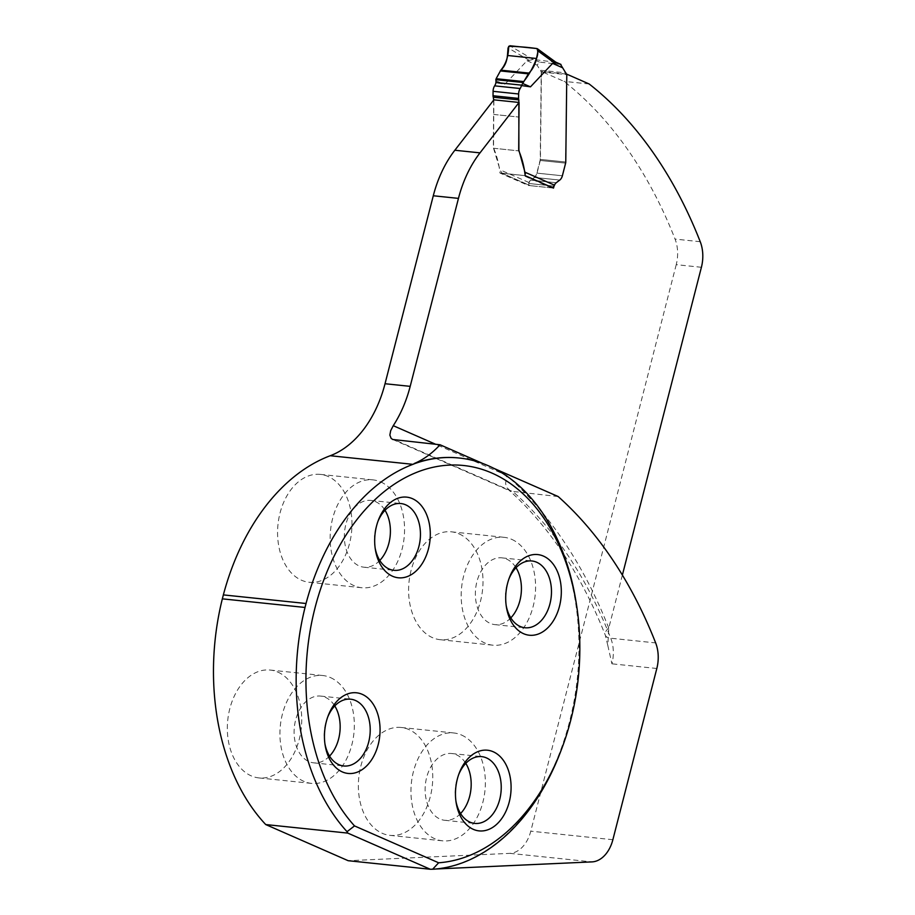 <?xml version="1.0" encoding="UTF-8"?>
<svg xmlns="http://www.w3.org/2000/svg" width="915" height="915" viewBox="0 0 915 915"><rect width="100%" height="100%" fill="white"/><g stroke="black" fill="none" stroke-linecap="round" stroke-linejoin="round"><path stroke-width="0.69" stroke-dasharray="4.58 3.43" d="M493.997 468.411L483.04 463.608M558.161 496.536L510.719 491.195L506.956 487.787L505.595 483.726L506.578 475.354L435.746 444.313M458.918 457.98A206.573 140.887 -84.1 0 1 487.992 465.781A206.573 140.887 -84.1 0 1 576.267 687.257A206.573 140.887 -84.1 0 1 433.424 869.101L435.975 868.987M408.879 729.541A54.225 36.977 95.9 0 0 401.17 727.482A54.225 36.977 95.9 0 0 358.783 777.59A54.225 36.977 95.9 0 0 389.95 835.361A54.225 36.977 95.9 0 0 431.525 791.006A54.225 36.977 95.9 0 0 408.879 729.541M277.863 672.102A54.225 36.977 -84.1 0 1 300.509 733.567A54.225 36.977 -84.1 0 1 258.922 777.922A54.225 36.977 -84.1 0 1 227.755 720.162A54.225 36.977 -84.1 0 1 270.154 670.055A54.225 36.977 -84.1 0 1 277.863 672.102M459.113 533.891A54.225 36.977 -84.1 0 1 481.77 595.356A54.225 36.977 -84.1 0 1 440.184 639.699A54.225 36.977 -84.1 0 1 409.016 581.94A54.225 36.977 -84.1 0 1 451.415 531.832A54.225 36.977 -84.1 0 1 459.113 533.891M328.096 476.452A54.225 36.977 95.9 0 0 320.387 474.393A54.225 36.977 95.9 0 0 277.988 524.501A54.225 36.977 95.9 0 0 309.156 582.26A54.225 36.977 95.9 0 0 350.742 537.917A54.225 36.977 95.9 0 0 328.096 476.452M701.405 267.283L676.231 264.664A30.984 21.137 95.9 0 0 675.064 239.089A461.698 314.874 95.9 0 0 564.017 81.366L541.451 71.473L540.41 159.404A3.1 2.116 95.9 0 1 540.273 160.48L537.025 173.141A7.229 4.93 95.9 0 1 534.406 177.43L530.894 180.118A5.684 3.877 95.9 0 0 528.836 183.492L528.332 185.471L499.99 173.038C499.052 164.345 496.959 156.088 493.711 148.264A3.1 2.116 95.9 0 1 493.528 146.983L493.883 99.838M676.231 264.664L530.78 831.175A30.984 21.137 95.9 0 1 509.872 853.352L348.18 860.706M622.383 575.055L608.761 628.113L607.823 645.51L611.929 663.821A30.984 21.137 95.9 0 0 610.763 638.235A461.698 314.874 95.9 0 0 513.269 491.858L395.154 440.081M553.964 186.305L554.01 186.111A5.684 3.877 95.9 0 1 556.068 182.737L559.58 180.049A7.229 4.93 95.9 0 0 562.187 175.76L565.447 163.099A3.1 2.116 95.9 0 0 565.584 162.024L566.774 74.161M589.18 83.986L564.017 81.366M566.614 74.092L541.451 71.473M525.164 175.657L499.99 173.038M553.506 188.09L528.332 185.471M461.48 735.019A54.225 36.977 -84.1 0 1 484.126 796.485A54.225 36.977 -84.1 0 1 442.54 840.828A54.225 36.977 -84.1 0 1 411.373 783.068A54.225 36.977 -84.1 0 1 453.771 732.961A54.225 36.977 -84.1 0 1 461.48 735.019M330.452 677.58A54.225 36.977 -84.1 0 1 353.099 739.045A54.225 36.977 -84.1 0 1 311.512 783.389A54.225 36.977 -84.1 0 1 280.345 725.629A54.225 36.977 -84.1 0 1 322.743 675.522A54.225 36.977 -84.1 0 1 330.452 677.58M380.686 481.919A54.225 36.977 -84.1 0 1 403.332 543.384A54.225 36.977 -84.1 0 1 361.757 587.739A54.225 36.977 -84.1 0 1 330.578 529.979A54.225 36.977 -84.1 0 1 372.977 479.872A54.225 36.977 -84.1 0 1 380.686 481.919M511.714 539.358A54.225 36.977 -84.1 0 1 534.36 600.823A54.225 36.977 -84.1 0 1 492.773 645.178A54.225 36.977 -84.1 0 1 461.606 587.407A54.225 36.977 -84.1 0 1 504.005 537.311A54.225 36.977 -84.1 0 1 511.714 539.358M576.21 602.882A206.573 140.887 -84.1 0 1 560.758 751.284M433.996 869.17L433.424 869.101M460.565 813.549A33.569 22.898 -84.1 0 1 444.679 820.286A33.569 22.898 -84.1 0 1 425.384 784.521A33.569 22.898 -84.1 0 1 451.633 753.514A33.569 22.898 -84.1 0 1 456.402 754.784A33.569 22.898 -84.1 0 1 465.792 763.373M455.922 801.094A33.569 22.898 -84.1 0 1 455.716 799.87A33.569 22.898 -84.1 0 1 458.232 775.76A33.569 22.898 -84.1 0 1 458.678 774.605M329.549 756.11A33.569 22.898 -84.1 0 1 313.651 762.847A33.569 22.898 -84.1 0 1 294.356 727.093A33.569 22.898 -84.1 0 1 320.605 696.075A33.569 22.898 -84.1 0 1 325.374 697.344A33.569 22.898 -84.1 0 1 334.764 705.934M324.905 743.655A33.569 22.898 -84.1 0 1 324.699 742.431A33.569 22.898 -84.1 0 1 327.204 718.321A33.569 22.898 -84.1 0 1 327.662 717.166M379.782 560.449A33.569 22.898 -84.1 0 1 363.896 567.197A33.569 22.898 -84.1 0 1 344.6 531.432A33.569 22.898 -84.1 0 1 370.838 500.413A33.569 22.898 -84.1 0 1 375.608 501.683A33.569 22.898 -84.1 0 1 385.009 510.284M375.139 547.994A33.569 22.898 -84.1 0 1 374.933 546.781A33.569 22.898 -84.1 0 1 377.438 522.659A33.569 22.898 -84.1 0 1 377.895 521.516M510.81 617.888A33.569 22.898 -84.1 0 1 494.912 624.625A33.569 22.898 -84.1 0 1 475.617 588.871A33.569 22.898 -84.1 0 1 501.866 557.853A33.569 22.898 -84.1 0 1 506.635 559.122A33.569 22.898 -84.1 0 1 516.026 567.723M506.167 605.433A33.569 22.898 -84.1 0 1 505.961 604.22A33.569 22.898 -84.1 0 1 508.466 580.099A33.569 22.898 -84.1 0 1 508.923 578.955M560.987 64.439L539.461 62.117L537.116 65.137L541.257 71.976L540.227 159.393A3.1 2.116 95.9 0 1 540.079 160.457L536.831 173.118A7.229 4.93 95.9 0 1 534.223 177.419L530.7 180.095A5.684 3.877 -84.1 0 0 528.962 182.508L528.779 183.48A3.1 2.219 -66.3 0 0 529.911 185.551A3.1 2.219 -66.3 0 0 530.403 185.676L551.436 187.872A3.1 2.219 -66.3 0 0 552.534 187.655M501.557 173.118L523.094 175.44L525.382 173.77M555.931 62.277L533.411 59.464L527.04 60.722L504.943 84.169L495.93 82.91M493.711 100.067L493.345 146.96A3.1 2.116 95.9 0 0 493.528 148.253L500.025 169.824L502.06 173.255L530.403 185.676M533.262 59.589L509.861 45.75M536.911 48.564L555.096 61.854M495.564 80.76L504.943 84.169M529.488 60.516L508.065 47.855M608.761 628.113A47.511 32.402 95.9 0 0 608.715 627.987A478.225 326.152 95.9 0 0 506.578 475.354M656.821 668.488L611.929 663.821M612.867 839.718L530.78 831.175M493.528 148.253L518.885 150.895L493.711 148.264M493.723 114.444L519.079 117.074L493.917 114.455M565.584 162.024L540.41 159.404M565.447 163.099L540.273 160.48M562.187 175.76L537.025 173.141M559.58 180.049L534.406 177.43M556.068 182.737L530.894 180.118M554.01 186.111L528.836 183.492M509.872 853.352L591.959 861.896M700.238 241.709L675.064 239.089M608.715 627.987A16.527 7.297 -21.4 0 0 605.353 635.273A16.527 7.297 -21.4 0 0 610.763 638.235L655.655 642.913M551.436 187.872L523.094 175.44M554.444 61.66L560.506 64.313M539.461 62.117L533.411 59.464M528.962 182.508L500.025 169.824M527.04 60.722L537.116 65.137M541.257 71.976L566.797 74.63M540.776 70.283L566.328 72.948M540.227 159.393L565.767 162.047M540.079 160.457L565.63 163.11M536.831 173.118L562.382 175.772M534.223 177.419L559.763 180.072M530.7 180.095L556.251 182.748M528.779 183.48L554.067 186.111M392.764 439.486L510.867 491.264M389.95 835.361L442.54 840.828M401.17 727.482L453.771 732.961M258.922 777.922L311.512 783.389M270.154 670.055L322.743 675.522M309.156 582.26L361.757 587.739M320.387 474.393L372.977 479.872M440.184 639.699L492.773 645.178M451.415 531.832L504.005 537.311M444.679 820.286L474.736 823.409M451.633 753.514L481.679 756.636M455.716 799.87L456.116 802.444M458.232 775.76L459.147 773.324M313.651 762.847L343.708 765.981M320.605 696.075L350.662 699.197M324.699 742.431L325.1 745.004M327.204 718.321L328.13 715.885M363.896 567.197L393.942 570.32M370.838 500.413L400.896 503.547M374.933 546.781L375.333 549.355M377.438 522.659L378.364 520.223M494.912 624.625L524.97 627.759M501.866 557.853L531.924 560.975M505.961 604.22L506.361 606.794M508.466 580.099L509.392 577.662M607.823 645.51L605.353 635.273C581.197 574.334 548.897 525.816 508.443 489.697M501.5 173.095L529.911 185.551"/><path stroke-width="1.37" d="M435.975 868.987L591.959 861.896A30.984 21.137 -84.1 0 0 612.867 839.718L656.821 668.488A30.984 21.137 -84.1 0 0 655.655 642.913A461.698 314.874 -84.1 0 0 558.161 496.536L493.997 468.411M483.04 463.608L440.046 444.759L392.764 439.486L391.14 438.376L389.859 435.082L390.682 430.702L393.256 425.681A105.351 71.85 95.9 0 0 410.195 386.347L385.032 383.728A105.351 71.85 95.9 0 1 330.246 455.727A206.527 140.853 -84.1 0 0 223.363 594.899L222.345 598.845A206.527 140.853 -84.1 0 0 265.739 824.564L348.18 860.706L430.267 869.25L432.635 869.227L438.64 862.788A199.607 136.129 -84.1 0 0 561.684 748.847L560.758 751.284A206.573 140.887 -84.1 0 1 433.996 869.17L432.635 869.227M553.964 186.305L553.506 188.09L525.164 175.657C524.226 166.965 522.133 158.707 518.885 150.895A3.1 2.116 95.9 0 1 518.702 149.603L519.057 102.457L493.883 99.838L454.847 150.243A103.292 70.444 95.9 0 0 433.287 195.764L385.032 383.728M566.774 74.161L589.18 83.986A461.698 314.874 95.9 0 1 700.238 241.709A30.984 21.137 95.9 0 1 701.405 267.283L622.383 575.055M519.057 102.457L480.009 152.862A103.292 70.444 95.9 0 0 458.461 198.383L410.195 386.347M440.046 444.759A105.351 71.85 -84.1 0 1 414.129 463.562A206.573 140.887 -84.1 0 1 458.632 457.957A206.573 140.887 -84.1 0 1 458.918 457.98M414.129 463.562L414.701 463.619A206.573 140.887 -84.1 0 1 459.204 458.015A206.573 140.887 -84.1 0 1 576.21 602.882L576.61 605.456A199.607 136.129 -84.1 0 1 561.684 748.847M576.61 605.456A199.607 136.129 -84.1 0 0 372.016 502.529A199.607 136.129 -84.1 0 0 354.517 825.913L347.048 831.689A206.527 140.853 -84.1 0 1 305.027 607.457L306.045 603.5A206.527 140.853 -84.1 0 1 412.928 464.34L414.701 463.619M523.552 633.683A40.546 27.644 95.9 0 0 559.488 606.279A40.546 27.644 95.9 0 0 543.476 556.114A40.546 27.644 95.9 0 0 509.392 577.662A40.546 27.644 95.9 0 0 506.361 606.794A40.546 27.644 95.9 0 0 523.552 633.683M392.535 576.244A40.546 27.644 -84.1 0 1 375.333 549.355A40.546 27.644 -84.1 0 1 378.364 520.223A40.546 27.644 -84.1 0 1 412.448 498.675A40.546 27.644 -84.1 0 1 428.46 548.851A40.546 27.644 -84.1 0 1 392.535 576.244M473.318 829.345A40.546 27.644 -84.1 0 1 456.116 802.444A40.546 27.644 -84.1 0 1 459.147 773.324A40.546 27.644 -84.1 0 1 493.242 751.764A40.546 27.644 -84.1 0 1 509.255 801.94A40.546 27.644 -84.1 0 1 473.318 829.345M342.301 771.905A40.546 27.644 95.9 0 0 378.227 744.501A40.546 27.644 95.9 0 0 362.214 694.325A40.546 27.644 95.9 0 0 328.13 715.885A40.546 27.644 95.9 0 0 325.1 745.004A40.546 27.644 95.9 0 0 342.301 771.905M354.517 825.913L438.64 862.788M465.792 763.373A33.569 22.898 -84.1 0 1 460.565 813.549M458.678 774.605A33.569 22.898 -84.1 0 1 481.679 756.636A33.569 22.898 -84.1 0 1 486.46 757.906A33.569 22.898 -84.1 0 1 500.471 795.958A33.569 22.898 -84.1 0 1 474.736 823.409A33.569 22.898 -84.1 0 1 455.922 801.094M334.764 705.934A33.569 22.898 -84.1 0 1 329.549 756.11M327.662 717.166A33.569 22.898 -84.1 0 1 350.662 699.197A33.569 22.898 -84.1 0 1 355.432 700.467A33.569 22.898 -84.1 0 1 369.454 738.519A33.569 22.898 -84.1 0 1 343.708 765.981A33.569 22.898 -84.1 0 1 324.905 743.655M385.009 510.284A33.569 22.898 -84.1 0 1 379.782 560.449M377.895 521.516A33.569 22.898 -84.1 0 1 400.896 503.547A33.569 22.898 -84.1 0 1 405.665 504.817A33.569 22.898 -84.1 0 1 419.688 542.87A33.569 22.898 -84.1 0 1 393.942 570.32A33.569 22.898 -84.1 0 1 375.139 547.994M516.026 567.723A33.569 22.898 -84.1 0 1 510.81 617.888M508.923 578.955A33.569 22.898 -84.1 0 1 531.924 560.975A33.569 22.898 -84.1 0 1 536.693 562.256A33.569 22.898 -84.1 0 1 550.716 600.297A33.569 22.898 -84.1 0 1 524.97 627.759A33.569 22.898 -84.1 0 1 506.167 605.433M347.048 831.689L347.814 833.107L430.267 869.25M347.814 833.107L265.739 824.564M305.027 607.457L222.345 598.845M306.045 603.5L223.363 594.899M537.471 48.792L536.911 48.564C538.18 51.08 538.043 54.408 536.487 58.549C533.308 67.161 529.03 74.836 523.666 81.572L496.124 78.713L500.837 70.158C505.949 64.084 508.557 56.135 508.66 46.322C518.027 46.482 527.44 47.237 536.911 48.564L509.861 45.75L508.065 47.855L507.448 55.472C506.83 61.728 504.634 66.635 500.825 70.158L496.124 78.713L495.93 82.91A9.299 6.336 -84.1 0 1 494.626 85.85A7.743 5.284 95.9 0 0 493.082 91.317L493.036 95.743A3.1 2.116 95.9 0 0 493.288 97.23L493.711 100.067M560.506 64.313L566.797 74.63L565.767 162.047A3.1 2.116 -84.1 0 1 565.63 163.11L562.382 175.772A7.229 4.93 -84.1 0 1 559.763 180.072L556.251 182.748A5.684 3.877 95.9 0 0 554.513 185.162L554.067 186.111A3.1 2.219 -66.3 0 1 552.534 187.655M525.382 173.77L519.079 150.906A3.1 2.116 -84.1 0 1 518.885 149.625L518.828 99.884A3.1 2.116 -84.1 0 1 518.576 98.408L518.633 93.982A7.743 5.284 -84.1 0 1 520.166 88.515A9.299 6.336 95.9 0 0 521.481 85.564L530.494 86.834L552.591 63.387L554.707 63.146C556.423 63.318 556.549 62.883 555.096 61.854M536.911 48.564L538.054 50.977L536.499 58.491C535.138 64.679 532.587 69.54 528.847 73.074L521.481 85.564M530.494 86.834L522.911 83.608M538.054 50.977L554.707 63.146M393.256 425.681L435.746 444.313M454.847 150.243L480.009 152.862M458.461 198.383L433.287 195.764M412.928 464.34L330.246 455.727M562.656 67.802L552.591 63.387M525.576 172.478L554.513 185.162M493.288 97.23L518.828 99.884M493.036 95.743L518.576 98.408M493.082 91.317L518.633 93.982M494.626 85.85L520.166 88.515M495.861 82.476L521.779 85.164M495.781 79.674L523.243 82.533M496.124 78.713L523.666 81.572M500.242 70.924L528.252 73.841M500.825 70.158L528.847 73.074M507.448 55.472L536.499 58.491M458.632 457.957L459.204 458.015M560.987 64.439L555.702 62.117M537.482 48.804L555.931 62.277"/></g></svg>
